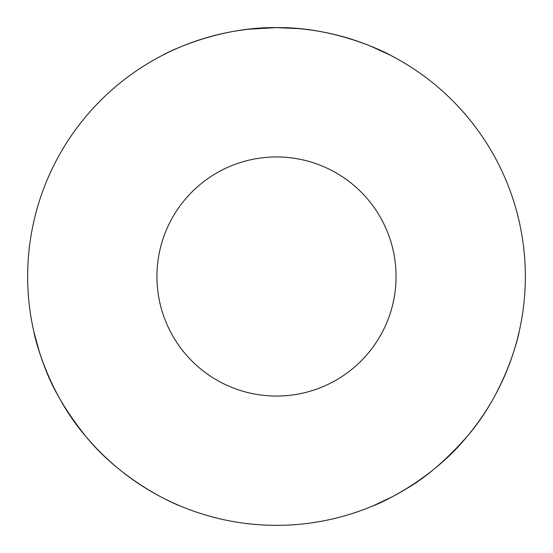 <?xml version="1.0" encoding="UTF-8"?>
<svg xmlns="http://www.w3.org/2000/svg" width="553" height="553" viewBox="0 0 553 553"><rect width="100%" height="100%" fill="white"/><g stroke="black" fill="none" stroke-linecap="round" stroke-linejoin="round"><path stroke-width="0.83" d="M39.519 352.434L33.871 331.786C33.38 330.901 45.519 389.976 85.867 436.455C124.639 484.269 180.707 506.479 179.919 505.843M44.44 366.356C52.383 388.427 66.194 411.798 85.867 436.455M392.43 496.698L373.081 505.843C372.293 506.479 428.361 484.269 467.133 436.455C507.481 389.976 519.62 330.901 519.129 331.786M405.287 489.433C425.644 477.778 446.257 460.124 467.133 436.455M370.662 46.155L390.107 55.093C391.102 55.293 338.042 26.613 276.5 27.65C214.958 26.613 161.898 55.293 162.893 55.093M356.83 40.97L340.067 35.904M304.572 29.24L298.89 28.659M297.998 28.583L276.68 27.65M275.809 27.65L248.428 29.24M27.65 276.5A248.85 248.85 0 0 1 400.925 60.989A248.85 248.85 0 0 1 400.925 492.011A248.85 248.85 0 0 1 27.65 276.5M156.941 276.5A119.559 119.559 0 0 1 336.279 172.965A119.559 119.559 0 0 1 336.279 380.035A119.559 119.559 0 0 1 156.941 276.5"/></g></svg>
